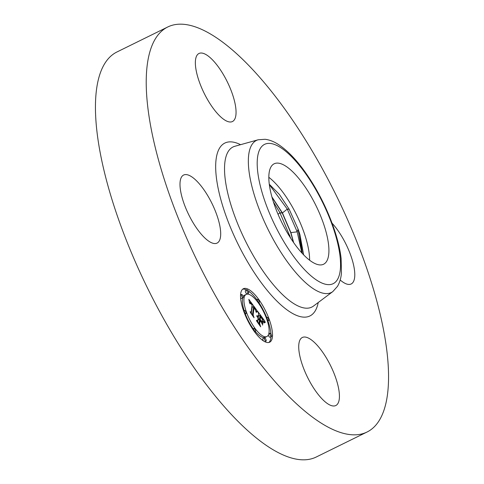 <?xml version="1.0" encoding="UTF-8"?>
<svg xmlns="http://www.w3.org/2000/svg" width="484" height="484" viewBox="0 0 484 484"><rect width="100%" height="100%" fill="white"/><g stroke="black" fill="none" stroke-linecap="round" stroke-linejoin="round"><path stroke-width="0.73" d="M309.627 260.223A55.975 19.051 63.8 0 0 291.671 205.712A55.975 19.051 63.8 0 0 268.826 177.301M303.619 254.832L300.001 234.879A43.566 14.829 63.8 0 0 298.132 229.234M269.279 184.235L279.377 194.423L289.214 209.324L298.102 229.162M269.328 184.592L287.278 209.1L297.182 231.842L298.102 229.156L302.137 253.265M310.964 196.22A55.975 19.051 63.8 0 0 274.162 163.792A55.975 19.051 63.8 0 0 286.782 231.812A55.975 19.051 63.8 0 0 323.584 264.24A55.975 19.051 63.8 0 0 310.964 196.22M298.967 350.821A37.921 12.905 -116.2 0 1 302.331 337.481A37.921 12.905 -116.2 0 1 323.602 353.568A37.921 12.905 -116.2 0 1 339.181 392.191A37.921 12.905 -116.2 0 1 335.811 405.525A37.921 12.905 -116.2 0 1 314.546 389.445A37.921 12.905 -116.2 0 1 298.967 350.821M332.048 223.172A37.921 12.905 -116.2 0 1 351.88 258.752A37.921 12.905 -116.2 0 1 351.178 283.969A37.921 12.905 -116.2 0 1 340.185 279.994M235.811 108.192A37.921 12.905 -116.2 0 1 232.447 121.532A37.921 12.905 -116.2 0 1 211.181 105.445A37.921 12.905 -116.2 0 1 195.603 66.822A37.921 12.905 -116.2 0 1 198.966 53.488A37.921 12.905 -116.2 0 1 220.232 69.569A37.921 12.905 -116.2 0 1 235.811 108.192M367.041 432.024L316.258 457.011A225.707 76.823 -116.2 0 1 189.667 361.276A225.707 76.823 -116.2 0 1 96.927 131.376A225.707 76.823 -116.2 0 1 116.959 51.976L167.742 26.989A225.707 76.823 -116.2 0 1 294.332 122.724A225.707 76.823 -116.2 0 1 387.073 352.624A225.707 76.823 -116.2 0 1 367.041 432.024A225.707 76.823 -116.2 0 1 240.445 336.289A225.707 76.823 -116.2 0 1 147.705 106.389A225.707 76.823 -116.2 0 1 167.742 26.989M197.163 181.458A37.921 12.905 -116.2 0 1 217.576 217.213A37.921 12.905 -116.2 0 1 217.08 243.089A37.921 12.905 -116.2 0 1 203.516 236.67A37.921 12.905 -116.2 0 1 183.109 200.914A37.921 12.905 -116.2 0 1 183.599 175.045A37.921 12.905 -116.2 0 1 197.163 181.458M271.917 196.934L282.432 212.936L290.908 232.61L293.637 242.599M293.364 242.206L290.739 232.689L282.263 213.02L272.038 197.375M290.908 232.61L297.182 231.842L301.865 252.969M300.001 234.879L302.294 253.428M273.412 201.925L279.964 212.754L290.769 238.34M272.389 337.16A29.79 10.14 -116.2 0 1 269.679 342.194A29.79 10.14 -116.2 0 1 250.785 326.119A29.79 10.14 -116.2 0 1 240.663 293.758A29.79 10.14 -116.2 0 1 243.373 288.73A29.79 10.14 -116.2 0 1 262.261 304.799A29.79 10.14 -116.2 0 1 272.389 337.16M269.025 332.556A23.474 7.992 -116.2 0 1 266.89 336.519A23.474 7.992 -116.2 0 1 252.007 323.856A23.474 7.992 -116.2 0 1 244.027 298.362A23.474 7.992 -116.2 0 1 246.162 294.399A23.474 7.992 -116.2 0 1 261.045 307.062A23.474 7.992 -116.2 0 1 269.025 332.556M257.077 310.637L255.867 311.381L255.274 309.064L253.628 306.541L252.569 314.122L253.289 316.016L250.119 311.684L251.196 312.18L252.091 305.12L250.785 303.486L250.361 303.329L250.065 303.855L249.919 303.474L250.531 303.069L252.158 304.587L250.349 302.343L249.847 302.258L249.556 302.893L248.83 299.318L257.077 310.637M257.409 311.654L256.26 312.349L256.084 312.041L257.022 311.345L257.409 311.654M255.431 310.014L254.027 307.776L253.12 314.902L254.058 317.746L250.379 312.489L253.701 317.032L252.908 314.673L253.84 307.279L255.431 310.014M264.978 321.328L263.568 321.896L262.637 319.029L260.029 315.247L259.612 318.569L260.035 319.15L260.404 316.215L263.193 320.886L260.549 316.645L260.204 319.386L261.251 320.813L262.516 321.134L262.134 324.105L261.124 321.334L259.533 319.162L259.079 322.743L259.854 324.879L256.447 320.22L257.694 320.844L258.081 317.794L256.98 316.596L258.105 317.601L258.147 317.268L256.726 315.804L257.313 315.774L258.226 316.669L258.601 313.674L257.784 311.478L264.978 321.328M265.226 322.453L263.925 322.943L263.792 322.646L264.542 322.12L265.226 322.453M262.6 325.139L262.818 321.721L262.6 325.139M260.053 320.577L259.672 323.614L260.695 326.827L256.532 320.91L260.332 326.107L259.484 323.463L259.908 320.148L261.475 322.519L259.835 320.68M259.321 302.258A1.803 0.617 -116.2 0 1 259.158 302.56A1.803 0.617 -116.2 0 1 258.014 301.586A1.803 0.617 -116.2 0 1 257.397 299.626A1.803 0.617 -116.2 0 1 257.561 299.324A1.803 0.617 -116.2 0 1 258.71 300.298A1.803 0.617 -116.2 0 1 259.321 302.258M271.663 336.174A1.803 0.617 -116.2 0 1 271.5 336.477A1.803 0.617 -116.2 0 1 270.356 335.503A1.803 0.617 -116.2 0 1 269.745 333.543A1.803 0.617 -116.2 0 1 269.909 333.24A1.803 0.617 -116.2 0 1 271.052 334.214A1.803 0.617 -116.2 0 1 271.663 336.174M268.808 320.226A1.803 0.617 -116.2 0 1 268.644 320.535A1.803 0.617 -116.2 0 1 267.501 319.561A1.803 0.617 -116.2 0 1 266.89 317.595A1.803 0.617 -116.2 0 1 267.053 317.292A1.803 0.617 -116.2 0 1 268.197 318.266A1.803 0.617 -116.2 0 1 268.808 320.226M255.649 331.292A1.803 0.617 -116.2 0 1 255.485 331.594A1.803 0.617 -116.2 0 1 254.342 330.62A1.803 0.617 -116.2 0 1 253.731 328.66A1.803 0.617 -116.2 0 1 253.894 328.358A1.803 0.617 -116.2 0 1 255.038 329.332A1.803 0.617 -116.2 0 1 255.649 331.292M266.218 340.76A1.803 0.617 -116.2 0 1 266.049 341.063A1.803 0.617 -116.2 0 1 264.905 340.089A1.803 0.617 -116.2 0 1 264.294 338.128A1.803 0.617 -116.2 0 1 264.458 337.82A1.803 0.617 -116.2 0 1 265.601 338.794A1.803 0.617 -116.2 0 1 266.218 340.76M241.383 294.744A1.803 0.617 -116.2 0 1 241.546 294.441A1.803 0.617 -116.2 0 1 242.696 295.415A1.803 0.617 -116.2 0 1 243.307 297.376A1.803 0.617 -116.2 0 1 243.143 297.678A1.803 0.617 -116.2 0 1 242 296.704A1.803 0.617 -116.2 0 1 241.383 294.744M246.834 290.164A1.803 0.617 -116.2 0 1 246.997 289.856A1.803 0.617 -116.2 0 1 248.147 290.83A1.803 0.617 -116.2 0 1 248.758 292.79A1.803 0.617 -116.2 0 1 248.594 293.098A1.803 0.617 -116.2 0 1 247.451 292.124A1.803 0.617 -116.2 0 1 246.834 290.164M244.238 310.692A1.803 0.617 -116.2 0 1 244.402 310.389A1.803 0.617 -116.2 0 1 245.551 311.363A1.803 0.617 -116.2 0 1 246.162 313.323A1.803 0.617 -116.2 0 1 245.999 313.626A1.803 0.617 -116.2 0 1 244.856 312.652A1.803 0.617 -116.2 0 1 244.238 310.692M259.533 319.162L258.008 319.912L257.748 321.999M260.029 315.247L258.504 315.998L258.087 319.319L258.389 319.73M258.414 315.175L258.879 315.816M258.226 316.669L257.851 316.851M258.014 316.415L257.645 316.596M257.821 316.197L257.44 316.385M257.639 316.022L257.24 316.215M257.47 315.877L257.04 316.088M257.313 315.774L256.841 316.004M257.167 315.701L256.744 315.913M257.04 315.671L256.726 315.822M257.694 320.844L257.113 321.128M259.079 322.743L258.498 323.028M262.516 321.134L261.269 321.745M261.251 320.813L260.876 321.001M260.204 319.386L259.829 319.567M260.035 319.15L259.654 319.331M259.612 318.569L258.087 319.319M264.04 321.509L263.538 321.757M251.934 306.354L252.485 307.104M253.628 306.541L252.103 307.292L251.269 313.251M249.913 302.222L249.429 302.458M250.615 303.123L249.925 303.462M250.531 303.069L249.968 303.341M250.373 303.008L250.071 303.159M250.21 303.462L249.889 303.619M250.258 303.401L249.889 303.583M250.361 303.329L249.895 303.559M251.196 312.18L250.676 312.434M252.569 314.122L252.079 314.364M257.361 311.315L256.248 311.865M257.252 311.309L256.381 311.738M257.137 311.321L256.514 311.623M257.022 311.345L256.641 311.533M256.532 312.089L256.205 312.253M265.341 322.187L264.802 322.453M265.117 322.138L263.847 322.761M264.911 322.108L263.798 322.659M264.724 322.102L263.871 322.519M264.542 322.12L263.974 322.398M268.868 342.472A29.79 10.14 63.8 0 0 270.865 337.911A29.79 10.14 63.8 0 0 270.967 336.743M270.943 334.039A29.79 10.14 63.8 0 0 267.954 320.874M266.672 317.48A29.79 10.14 63.8 0 0 258.934 302.675M256.841 299.681A29.79 10.14 63.8 0 0 248.123 290.793M246.731 289.989A29.79 10.14 63.8 0 0 242.653 289.196M242.738 297.878A23.474 7.992 63.8 0 0 242.502 299.112A23.474 7.992 63.8 0 0 244.13 310.522M245.315 313.965A23.474 7.992 63.8 0 0 253.174 328.709M255.443 331.619A23.474 7.992 63.8 0 0 265.365 337.269L266.89 336.519M246.162 294.399L244.638 295.149A23.474 7.992 63.8 0 0 243.216 296.619M268.311 335.055A1.803 0.617 63.8 0 0 269.981 337.227L271.5 336.477M264.458 337.82L262.933 338.57A1.803 0.617 63.8 0 0 262.77 338.879A1.803 0.617 63.8 0 0 263.405 340.875M240.584 297.63A1.803 0.617 63.8 0 0 241.619 298.428L243.143 297.678M246.997 289.856L245.473 290.606A1.803 0.617 63.8 0 0 245.309 290.914A1.803 0.617 63.8 0 0 245.926 292.874A1.803 0.617 63.8 0 0 247.07 293.849L248.594 293.098M332.835 291.574A84.754 28.846 -116.2 0 1 285.143 258.674A84.754 28.846 -116.2 0 1 248.897 170.259A84.754 28.846 -116.2 0 1 258.147 139.785L265.117 139.283C269.455 139.846 273.762 141.497 278.04 144.25C289.136 151.498 300.128 163.689 311.018 180.81C326.567 205.137 338.667 236.125 341.123 258.541L341.438 273.091C341.008 278.155 339.689 282.577 337.487 286.359L332.835 291.574L313.481 306.07A89.231 30.371 -116.2 0 1 263.272 271.433A89.231 30.371 -116.2 0 1 225.108 178.354A89.231 30.371 -116.2 0 1 234.849 146.277L258.147 139.785M340.046 256.369A77.64 26.426 -116.2 0 1 305.38 270.544A77.64 26.426 -116.2 0 1 257.7 171.663A77.64 26.426 -116.2 0 1 292.366 157.488A77.64 26.426 -116.2 0 1 340.046 256.369M318.23 302.512A96.34 32.791 -116.2 0 1 266.666 289.704A96.34 32.791 -116.2 0 1 216.306 176.956A96.34 32.791 -116.2 0 1 240.572 144.68M282.432 212.936L287.278 209.1L289.214 209.324M278.04 214.279L279.964 212.754L282.263 213.02M288.966 235.478L289.819 235.375M263.859 321.648L263.55 321.799M258.353 302.96L259.158 302.56M256.084 300.05L257.561 299.324M268.789 333.791L269.909 333.24M267.398 321.146L268.644 320.535M266.212 317.71L267.053 317.292M254.687 331.994L255.485 331.594M252.594 328.993L253.894 328.358M264.796 341.68L266.049 341.063M240.56 294.925L241.546 294.441M243.573 310.795L244.402 310.389M244.856 314.189L245.999 313.626"/></g></svg>
